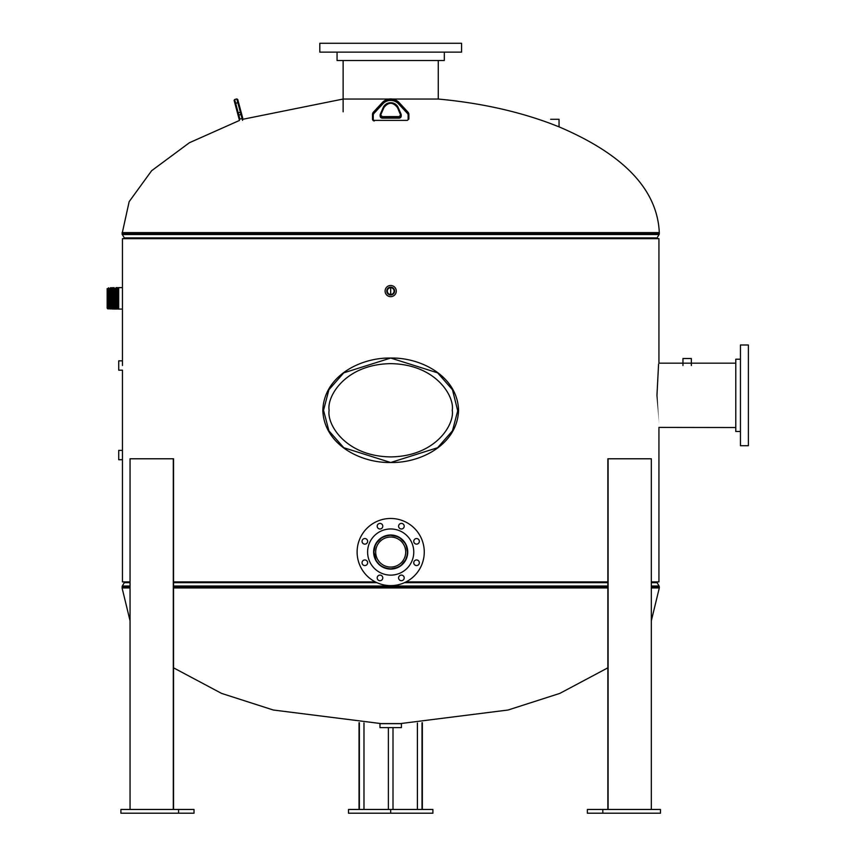 <?xml version="1.0" encoding="UTF-8"?>
<svg xmlns="http://www.w3.org/2000/svg" width="856" height="856" viewBox="0 0 856 856"><rect width="100%" height="100%" fill="white"/><g stroke="black" fill="none" stroke-linecap="round" stroke-linejoin="round"><path stroke-width="1.28" d="M390.678 358.043L390.689 358.043C421.163 357.38 457.564 376.351 458.559 410.281L457.842 410.281L452.471 430.814L437.598 447.72L390.689 462.508L343.78 447.72L328.907 430.814L323.536 410.281L328.907 389.748L343.78 372.841L390.689 358.043L437.598 372.841L452.471 389.748L457.832 411.297M458.559 410.281C457.511 444.243 421.195 463.16 390.689 462.508C360.258 463.128 323.921 444.328 322.83 410.366C323.846 376.255 360.183 357.434 390.689 358.043L393.385 358.086M390.689 462.508L387.768 462.465M122.472 365.512C122.451 360.997 122.451 360.997 122.472 365.512L122.451 360.847L118.717 360.847L118.717 370.177L122.451 370.177L122.451 450.384L118.717 450.384L118.717 459.715L122.451 459.715L122.451 455.05C122.451 450.534 122.451 450.534 122.472 455.05L122.451 450.384M122.451 458.484L122.472 455.05M390.689 568.833A16.788 16.788 0 0 1 373.901 552.045A16.788 16.788 0 0 1 390.689 535.257A16.788 16.788 0 0 1 407.477 552.045A16.788 16.788 0 0 1 390.689 568.833L390.689 568.833C380.428 567.881 374.768 562.285 373.73 552.045C374.768 541.805 380.428 536.209 390.689 535.257L390.7 535.257C400.95 536.209 406.611 541.805 407.659 552.045C406.611 562.296 400.95 567.892 390.689 568.833L385.831 568.117M375.891 559.963L373.901 552.045L375.163 545.657M375.185 545.625L376.736 542.725L381.359 538.092M381.391 538.071L382.611 537.333M382.771 537.247L387.351 535.599M387.404 535.589L390.582 535.257M390.7 535.257L397.12 536.541M397.205 536.573L400.02 538.082L404.653 542.725M404.931 543.143L405.498 544.127M405.616 544.363L406.183 545.582M406.204 545.625L407.477 552.045L407.156 555.319M656.959 395.354C659.109 353.785 659.109 353.785 656.959 395.344C659.109 436.924 659.109 436.935 656.959 395.354M384.269 567.56L381.369 566.009M380.043 565.024L378.908 564.008M378.823 563.922L376.736 561.386M323.536 410.334L323.557 409.082M658.917 427.411L735.786 427.529M735.786 363.179L658.938 363.179L658.938 238.664L122.451 238.664L122.451 360.847M658.938 427.529L658.938 581.898L651.33 581.898M607.856 581.898L406.076 581.898M375.313 581.898L173.533 581.898M130.048 581.898L122.451 581.898L122.451 458.549M407.146 555.362L405.69 559.589M405.53 559.91L401.357 565.014M401.325 565.046L400.105 565.944M400.03 565.998L397.13 567.549M397.12 567.56L390.817 568.833M392.487 99.039L438.261 99.039C479.456 102.859 516.917 111.034 550.643 123.585L559.043 126.859C623.928 154.487 657.355 189.743 659.302 232.597L659.302 233.774A1.487 1.487 0 0 1 659.088 234.544L122.29 234.544L124.323 237.893A1.487 1.487 0 0 1 124.537 238.664M388.902 99.039L343.128 99.039L243.029 119.241M239.466 120.386L239.177 119.305L239.466 120.386A0.749 0.749 0 0 0 239.487 120.439L189.39 142.749L151.63 170.719L129.16 201.652L122.076 233.774A1.487 1.487 0 0 0 122.29 234.544M656.841 238.664A1.487 1.487 0 0 1 657.066 237.893L659.088 234.544M607.856 667.83L559.835 693.392L508.111 710.009L400.49 723.577L380.899 723.577L273.278 710.009L221.554 693.392L173.533 667.83M389.191 287.455A3.916 3.916 0 0 0 387.073 292.57A3.916 3.916 0 0 0 392.198 294.689A3.916 3.916 0 0 0 394.306 289.574A3.916 3.916 0 0 0 389.191 287.455M389.245 287.573A3.799 3.799 0 0 0 387.19 292.527A3.799 3.799 0 0 0 392.144 294.582A3.799 3.799 0 0 0 394.199 289.617A3.799 3.799 0 0 0 389.245 287.573M389.394 287.948A3.381 3.381 0 0 0 387.575 292.367A3.381 3.381 0 0 0 391.984 294.197A3.381 3.381 0 0 0 393.814 289.777A3.381 3.381 0 0 0 389.394 287.948M392.84 296.24A5.596 5.596 0 0 0 395.857 288.932A5.596 5.596 0 0 0 388.549 285.904A5.596 5.596 0 0 0 385.521 293.212A5.596 5.596 0 0 0 392.84 296.24M385.275 723.662L379.968 723.662L379.968 727.621L401.421 727.621L401.421 723.662L385.275 723.662M682.96 365.512L682.96 358.514L691.359 358.514L691.359 365.512M550.643 119.284L559.043 119.284L559.043 126.859M116.373 288.162L116.052 309.08L116.052 287.627L116.855 287.627L116.855 309.08L116.994 287.627L117.219 308.727L117.764 287.627L117.946 309.08L117.946 287.627L118.053 308.909L118.663 309.037L118.684 287.627L118.684 309.08L122.451 309.08M116.373 308.545L116.587 288.119M390.689 287.691L390.689 294.453M115.56 288.322L116.052 309.08M114.629 288.354L115.1 309.08L115.528 288.322M112.767 288.408L112.735 308.299L113.174 287.648L113.698 308.267L114.105 287.627L114.148 309.08L114.597 288.354M107.161 288.686L107.161 308.096L108.552 308.92L108.552 287.798L108.509 308.92M108.07 308.16L108.07 288.558L107.578 308.813L107.161 288.622M108.07 288.558L108.102 308.16M108.552 287.798L109.001 308.181L110.413 308.973L110.413 287.734L110.381 308.973M109.001 288.525L109.033 308.181M109.932 288.504L109.44 308.877L109.033 288.525M110.413 287.734L110.863 308.246L112.275 309.037L112.275 287.68L112.243 309.037M110.863 288.472L110.906 308.246M112.243 287.68L111.836 308.203L111.344 287.712L111.312 308.93L110.906 288.472M113.174 287.648L113.174 309.059L113.206 287.648M113.206 309.059L113.666 308.267L114.105 309.08M390.689 567.068A15.023 15.023 0 0 1 375.677 552.045A15.023 15.023 0 0 1 390.689 537.022A15.023 15.023 0 0 1 405.712 552.045A15.023 15.023 0 0 1 390.689 567.068M374.939 558.572A17.045 17.045 0 0 1 384.173 536.295A17.045 17.045 0 0 1 406.44 545.518A17.045 17.045 0 0 1 397.216 567.796A17.045 17.045 0 0 1 374.939 558.572M362.259 542.415A2.803 2.803 0 0 1 363.768 538.756A2.803 2.803 0 0 1 367.427 540.264A2.803 2.803 0 0 1 365.908 543.924A2.803 2.803 0 0 1 362.259 542.415M377.4 527.264A2.803 2.803 0 0 1 378.919 523.615A2.803 2.803 0 0 1 382.568 525.124A2.803 2.803 0 0 1 381.059 528.783A2.803 2.803 0 0 1 377.4 527.264M398.81 527.264A2.803 2.803 0 0 1 400.33 523.615A2.803 2.803 0 0 1 403.989 525.124A2.803 2.803 0 0 1 402.47 528.783A2.803 2.803 0 0 1 398.81 527.264M413.962 542.415A2.803 2.803 0 0 1 415.47 538.756A2.803 2.803 0 0 1 419.13 540.264A2.803 2.803 0 0 1 417.61 543.924A2.803 2.803 0 0 1 413.962 542.415M413.962 563.826A2.803 2.803 0 0 1 415.47 560.166A2.803 2.803 0 0 1 419.13 561.686A2.803 2.803 0 0 1 417.61 565.345A2.803 2.803 0 0 1 413.962 563.826M398.81 578.966A2.803 2.803 0 0 1 400.33 575.318A2.803 2.803 0 0 1 403.989 576.826A2.803 2.803 0 0 1 402.47 580.486A2.803 2.803 0 0 1 398.81 578.966M377.4 578.966A2.803 2.803 0 0 1 378.919 575.318A2.803 2.803 0 0 1 382.568 576.826A2.803 2.803 0 0 1 381.059 580.486A2.803 2.803 0 0 1 377.4 578.966M362.259 563.826A2.803 2.803 0 0 1 363.768 560.166A2.803 2.803 0 0 1 367.427 561.686A2.803 2.803 0 0 1 365.908 565.345A2.803 2.803 0 0 1 362.259 563.826M421.708 539.194A33.577 33.577 0 0 1 403.54 583.064A33.577 33.577 0 0 1 359.67 564.896A33.577 33.577 0 0 1 377.838 521.026A33.577 33.577 0 0 1 421.708 539.194M412.014 543.218A23.08 23.08 0 0 1 399.527 573.37A23.08 23.08 0 0 1 369.364 560.883A23.08 23.08 0 0 1 381.862 530.72A23.08 23.08 0 0 1 412.014 543.218M748.379 434.998L748.379 355.721M748.379 445.719L748.379 344.989L740.451 344.989L740.451 445.719L748.379 445.719M740.451 431.499L735.786 431.499L735.786 359.21L740.451 359.21M444.318 52.13L444.318 60.519L337.061 60.519L337.061 52.13M459.158 43.271L319.812 43.271L319.812 52.13L461.577 52.13L461.577 43.271L459.158 43.271M446.65 43.271L334.728 43.271M452.246 410.281C454.729 423.923 436.25 456.28 390.689 456.911C345.129 456.28 326.66 423.923 329.132 410.281C326.66 396.638 345.129 364.281 390.689 363.64C436.25 364.281 454.729 396.638 452.246 410.281M422.35 809.466L422.35 722.71M359.039 809.466L359.039 722.71M130.048 809.466L130.048 458.784L173.533 458.784L173.415 809.466M173.297 809.466L173.297 458.784M608.092 809.466L608.092 458.784L651.33 458.784L651.33 809.466M607.963 809.466L608.092 458.784M390.689 809.466L348.488 809.466L348.488 813.2L432.901 813.2L432.901 809.466L390.689 809.466L390.689 813.2M602.817 809.466L587.366 809.466L587.366 813.2L660.468 813.2L660.468 809.466L602.817 809.466L602.817 813.2M178.572 813.2L194.023 813.2L194.023 809.466L178.572 809.466L178.572 813.2L120.91 813.2L120.91 809.466L178.572 809.466M238.011 114.961L238.856 118.117L238.011 114.961M236.01 107.482L234.116 100.419L235.015 103.769L237.765 102.517L236.812 98.922L237.722 99.457L243.072 119.423M236.812 98.922L234.651 99.51L238.171 112.682L237.583 113.356L238.096 115.282L235.015 103.769M239.894 119.112L242.066 118.535L240.985 114.501L241.702 114.308L241.189 112.382L238.171 112.682L239.894 119.112L239.177 119.305L238.096 115.282L240.985 114.501L237.765 102.517L238.621 102.806L237.722 99.457M239.616 106.508L238.332 101.725L239.616 106.508M373.248 119.305A1.124 1.081 180 0 0 374.372 120.386L407.017 120.386A1.124 1.081 180 0 0 408.13 119.305L408.13 115.282A2.985 2.878 180 0 0 407.37 113.356L398.468 103.769A10.443 10.09 180 0 0 382.921 103.769L374.019 113.356A2.985 2.878 180 0 0 373.248 115.282L373.248 119.305L372.51 119.112L374.372 120.931A1.862 1.798 -0 0 1 372.51 119.112L372.51 114.501L373.473 112.072A3.734 3.606 180 0 0 372.51 114.501M373.248 115.282L372.51 115.089A3.734 3.606 -0 0 1 373.462 112.682L382.365 103.094A11.192 10.807 -0 0 1 399.024 103.094L407.927 112.682A3.734 3.606 -0 0 1 408.879 115.089L408.879 114.501A3.734 3.606 180 0 0 407.927 112.093L399.024 102.517A11.192 10.807 180 0 0 382.365 102.517L373.462 112.093L382.365 102.517C387.918 97.745 393.471 97.745 399.014 102.485L407.916 112.072L408.879 114.501M408.13 118.342L408.13 115.282L408.879 115.089L408.879 119.112L408.13 119.305M380.995 114.276A1.402 1.348 180 0 0 380.899 114.768L380.899 115.849A1.402 1.348 180 0 0 382.3 117.197L382.3 116.619A1.402 1.348 -0 0 1 380.899 115.271L382.3 116.619L399.089 116.598L382.3 116.619M398.158 107.482L401.068 114.158A2.14 2.076 -0 0 1 401.229 114.961L401.229 116.042A2.14 2.076 -0 0 1 399.089 118.117L382.3 118.117A2.14 2.076 -0 0 1 380.15 116.042L380.15 114.961A2.14 2.076 -0 0 1 380.321 114.158L383.231 107.482A8.1 7.822 -0 0 1 398.158 107.482L397.473 107.578A7.351 7.094 180 0 0 383.916 107.567L380.899 114.308M382.3 118.117L382.3 117.197L399.089 117.197A1.402 1.348 180 0 0 400.49 115.849L400.49 115.271A1.402 1.348 -0 0 1 399.089 116.619L400.49 115.271M659.302 232.597L122.076 232.597M657.066 237.893L124.323 237.893M659.302 233.774L122.076 233.774M130.048 620.771L122.076 587.954L130.048 587.954M173.533 587.954L607.856 587.954M651.33 582.668L657.066 582.668L656.841 581.898M122.076 587.954L122.29 586.018L124.323 582.668L130.048 582.668M173.533 582.668L376.918 582.668M404.471 582.668L607.856 582.668M122.29 586.018L130.048 586.018M173.533 586.018L607.856 586.018M122.076 586.788L130.048 586.788M173.533 586.788L607.856 586.788M651.33 587.954L659.302 587.954L651.33 620.771M651.33 586.788L659.302 586.788L659.088 586.018L651.33 586.018M422.019 722.732L422.019 809.466M393 727.621L393 809.466M417.407 809.466L417.407 722.988M363.982 722.988L363.982 809.466M388.389 809.466L388.389 727.621M359.37 809.466L359.37 722.732M242.548 120.332L242.066 118.535L242.783 118.342M374.019 113.356L373.462 112.093M407.37 113.356L407.895 112.061M398.468 103.769L399.024 102.517M382.921 103.769L382.397 102.474M401.229 114.961L400.49 114.768A1.402 1.348 180 0 0 400.394 114.276L397.484 107.599M399.089 118.117L399.089 116.619M383.231 107.482L383.916 107.578L381.006 114.265L380.321 114.158M383.916 107.578L383.916 107.567C388.431 101.896 392.947 101.896 397.473 107.578L400.49 114.768M380.899 114.768L380.15 114.961M401.068 114.158L400.383 114.265M380.899 115.849L380.15 116.042M401.229 116.042L400.49 115.849M659.302 587.954L659.302 586.788M657.066 582.668L659.088 586.018M124.323 582.668L124.537 581.898M118.053 287.809L118.663 287.68M118.684 287.627L122.451 287.627M108.102 288.558L108.509 287.798M109.964 288.493L110.381 287.734M112.735 288.408L112.275 287.68M112.767 308.299L113.174 309.059M112.735 308.299L112.275 309.037M110.863 308.246L110.413 308.973M109.001 308.181L108.552 308.92M114.629 308.363L115.014 309.08M114.597 308.363L114.148 309.08M115.56 308.385L115.934 309.08M115.528 308.385L115.1 309.08M438.261 60.519L438.261 99.039M343.128 60.519L343.128 111.815M173.533 809.466L173.533 458.784M607.856 809.466L607.856 458.784M234.651 99.51L234.116 100.419"/></g></svg>
